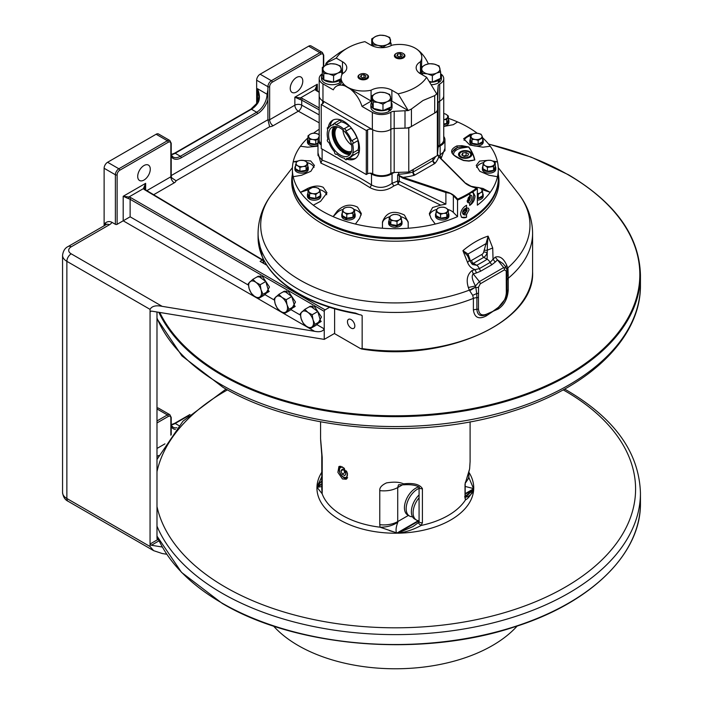 <?xml version="1.0" encoding="UTF-8"?>
<svg xmlns="http://www.w3.org/2000/svg" width="703" height="703" viewBox="0 0 703 703"><rect width="100%" height="100%" fill="white"/><g stroke="black" fill="none" stroke-linecap="round" stroke-linejoin="round"><path stroke-width="1.05" d="M447.591 211.041L448.356 209.802L446.264 208.193A5.519 3.181 0 0 1 447.591 211.041L446.704 213.352L443.857 213.387A5.519 3.181 0 0 0 447.468 211.304M448.356 209.802L448.356 213.694L446.704 217.236L440.561 218.194L440.561 214.301L436.062 211.7L436.827 209.661A5.519 3.181 0 0 0 438.145 212.508M441.009 207.244L443.857 207.2L445.939 208.009A5.519 3.181 0 0 0 441.009 207.244L440.561 207.315A5.519 3.181 0 0 0 436.95 209.397L436.827 209.661M438.479 212.693A5.519 3.181 0 0 0 443.408 213.457L443.857 213.387M440.561 218.194L436.062 215.593L436.062 211.7M443.408 213.457L440.561 214.301M446.941 217.376A6.696 3.867 0 0 0 448.901 214.643L448.901 216.146A6.696 3.867 180 0 1 446.941 218.879L446.704 213.352M436.95 209.397L437.705 208.15L440.561 207.315M308.274 167.771L308.274 169.274A6.696 3.867 180 0 1 303.318 173.008A6.696 3.867 180 0 1 295.111 170.275L295.111 168.764A6.696 3.867 0 0 0 303.318 171.497A6.696 3.867 0 0 0 308.274 167.771A6.696 3.867 0 0 0 307.729 166.233M295.436 166.233A6.696 3.867 0 0 0 294.882 167.771A6.696 3.867 0 0 0 294.926 168.175L295.436 168.14M295.111 168.764L296.2 162.78A5.519 3.181 0 0 0 297.518 165.627L299.935 167.419L302.782 166.585A5.519 3.181 0 0 1 297.852 165.82M295.111 169.66L294.926 168.175M294.926 169.678A6.696 3.867 180 0 1 294.882 169.274L294.882 167.771M399.392 219.758L401.475 218.949L400.719 216.911A5.519 3.181 0 0 1 399.392 219.758L396.975 221.55L394.128 220.707A5.519 3.181 0 0 0 399.067 219.942M401.475 218.949L401.475 222.842L396.975 225.443L390.833 224.494L390.833 220.601L389.19 217.051L391.272 215.452A5.519 3.181 0 0 0 389.954 218.299M396.984 214.564L399.831 215.408L400.596 216.647A5.519 3.181 0 0 0 396.984 214.564L396.536 214.494A5.519 3.181 0 0 0 391.597 215.259L391.272 215.452M390.068 218.554A5.519 3.181 0 0 0 393.68 220.637L394.128 220.707M390.833 224.494L389.19 220.944L389.19 217.051M393.68 220.637L390.833 220.601M401.475 220.355A6.696 3.867 0 0 1 401.8 220.891A6.696 3.867 0 0 1 402.028 221.893A6.696 3.867 0 0 1 397.063 225.628L396.975 221.55M391.597 215.259L393.689 214.45L396.536 214.494M312.94 193.65L315.788 194.485L317.87 192.886A5.519 3.181 0 0 1 312.94 193.65L309.645 193.536L308.881 191.488A5.519 3.181 0 0 0 312.492 193.58M315.788 194.485L315.788 198.378L309.645 197.429L307.993 193.879L307.993 189.986L312.492 187.393L315.348 187.429A5.519 3.181 0 0 0 310.41 188.193M315.788 198.378L320.287 195.777L320.287 191.893L318.204 192.692A5.519 3.181 0 0 0 319.522 189.845L319.408 189.59A5.519 3.181 0 0 0 315.796 187.499L315.348 187.429M310.085 188.386A5.519 3.181 0 0 0 308.758 191.234L308.881 191.488M308.758 191.234L307.993 189.986M309.408 197.561A6.696 3.867 0 0 0 318.881 197.561A6.696 3.867 0 0 0 320.84 194.828L320.84 196.339A6.696 3.867 180 0 1 318.881 199.072A6.696 3.867 180 0 1 309.408 199.072L309.645 193.536M319.522 189.845L320.287 191.893M315.796 187.499L318.644 188.342L319.408 189.59M396.035 225.742L396.035 227.245A6.696 3.867 180 0 1 388.864 224.398A6.696 3.867 180 0 1 388.636 223.396L388.636 221.893A6.696 3.867 0 0 0 388.864 222.895A6.696 3.867 0 0 0 396.035 225.742L395.947 225.285M389.19 220.355A6.696 3.867 0 0 0 388.636 221.893M397.063 225.628L397.063 227.131L396.307 225.338M402.028 221.893L402.028 223.396A6.696 3.867 180 0 1 397.063 227.131M320.84 194.828A6.696 3.867 0 0 0 320.287 193.299M307.993 193.299A6.696 3.867 0 0 0 307.448 194.828A6.696 3.867 0 0 0 308.722 197.104L309.364 196.831M309.408 198.325L308.722 198.606L308.722 197.104M308.722 198.606A6.696 3.867 180 0 1 307.448 196.339L307.448 194.828M464.621 212.526L463.505 211.524L464.208 209.687L466.027 208.861L467.152 209.863L466.44 211.7L464.621 212.526L463.532 211.445M466.818 207.921L465.43 213.413A3.954 2.794 -45 0 1 462.732 213.536M462.583 212.315A3.287 2.32 135 0 0 465.694 213.229M463.593 211.287L465.263 210.522L465.878 208.932M466.44 211.7L465.263 210.522M492.812 161.128L490.729 160.328L487.882 160.372A5.519 3.181 0 0 1 492.812 161.128L495.228 162.92L494.464 164.168A5.519 3.181 0 0 0 493.146 161.321M495.553 167.376L495.228 166.813L493.585 170.363L493.585 166.47L487.434 167.419L485.351 165.82A5.519 3.181 0 0 0 490.281 166.585M483.822 162.525L484.587 161.277L487.434 160.433A5.519 3.181 0 0 0 483.822 162.525L483.699 162.78A5.519 3.181 0 0 0 485.026 165.627L485.351 165.82M487.434 160.433L487.882 160.372M490.738 166.514A5.519 3.181 0 0 0 494.35 164.432L494.464 164.168M493.585 170.363L487.434 171.312L487.434 167.419M494.35 164.432L493.585 166.47M495.228 166.813L495.228 162.92M487.434 171.312L482.935 168.72L482.935 164.827L483.699 162.78M485.026 165.627L482.935 164.827M495.747 168.869A6.696 3.867 180 0 1 495.782 169.274A6.696 3.867 180 0 1 490.817 173.008A6.696 3.867 180 0 1 482.39 169.274L482.39 167.771A6.696 3.867 0 0 0 490.817 171.497A6.696 3.867 0 0 0 495.782 167.771A6.696 3.867 0 0 0 495.747 167.367L494.956 167.411M482.935 166.233A6.696 3.867 0 0 0 482.39 167.771M495.553 166.769A6.696 3.867 0 0 0 495.228 166.233M350.112 213.387L352.959 213.352L353.723 211.304A5.519 3.181 0 0 1 350.112 213.387L346.807 214.301L344.725 212.693A5.519 3.181 0 0 0 349.655 213.457M352.959 213.352L352.959 217.236L346.807 218.194L342.308 215.593L342.308 211.7L343.196 209.397L343.96 208.15L346.807 207.315A5.519 3.181 0 0 0 343.196 209.397M352.959 217.236L354.602 213.694L354.602 209.802L353.837 211.041A5.519 3.181 0 0 0 352.519 208.193L352.185 208.009A5.519 3.181 0 0 0 347.256 207.244L346.807 207.315M343.073 209.661A5.519 3.181 0 0 0 344.4 212.508L344.725 212.693M344.4 212.508L342.308 211.7M354.602 213.106A6.696 3.867 0 0 1 355.156 214.643A6.696 3.867 0 0 1 354.927 215.645A6.696 3.867 0 0 1 346.728 218.378L346.807 214.301M352.519 208.193L354.602 209.802M347.256 207.244L350.103 207.2L352.185 208.009M308.881 137.366L309.645 139.414L312.492 139.449A5.519 3.181 0 0 1 308.881 137.366L307.993 135.864L310.085 134.255A5.519 3.181 0 0 0 308.758 137.103M315.348 133.306A5.519 3.181 0 0 0 310.41 134.071L312.492 133.262L315.348 133.306L318.644 134.211L319.408 135.459M319.197 135.134A5.519 3.181 0 0 0 315.796 133.377M317.984 142.981L315.788 144.256L315.788 140.363L312.94 139.519A5.519 3.181 0 0 0 317.87 138.755L318.125 138.614M312.94 139.519L312.492 139.449M309.645 139.414L309.645 143.298L307.993 139.756L307.993 135.864M315.788 144.256L309.645 143.298M317.87 138.755L315.788 140.363M446.704 119.598L446.704 123.491L448.356 119.941L448.356 116.048L446.704 119.598L443.857 119.642A5.519 3.181 0 0 0 447.468 117.55M447.591 117.296A5.519 3.181 0 0 0 446.264 114.448L445.939 114.255A5.519 3.181 0 0 0 443.742 113.543M446.264 114.448L448.356 116.048M443.742 113.447L445.939 114.255M446.704 123.491L443.742 123.948M317.984 145.372A6.696 3.867 180 0 1 312.413 145.943A6.696 3.867 180 0 1 307.448 142.208L307.448 140.705A6.696 3.867 0 0 0 312.413 144.44A6.696 3.867 0 0 0 317.984 143.869M307.993 139.756L307.677 139.704A6.696 3.867 0 0 0 307.448 140.705M463.532 156.013A3.067 1.766 180 0 1 464.384 155.794A3.067 1.766 180 0 1 466.871 156.031M481.783 189.59L481.019 188.342L478.172 187.499A5.519 3.181 0 0 1 481.783 189.59L482.671 191.893L480.58 192.692A5.519 3.181 0 0 0 481.906 189.845M474.516 187.49L477.724 187.429A5.519 3.181 0 0 0 474.674 187.543M477.724 187.429L478.172 187.499M477.355 193.685A5.519 3.181 0 0 0 480.254 192.886L480.58 192.692M482.671 191.893L482.671 195.777L478.172 198.378L478.172 194.485L477.355 194.186M478.172 198.378L477.355 198.255M480.254 192.886L478.172 194.485M370.006 187.639L371.5 184.942C378.592 188.632 385.437 188.088 392.046 183.307L393.9 185.908C386.219 191.295 378.258 191.875 370.006 187.639L359.303 181.049L320.884 163.087L317.984 152.903M319.197 136.47A14.095 8.137 0 0 0 317.984 139.774L317.984 155.407L322.115 160.117L320.884 163.087M369.998 173.175L371.5 174.036A14.095 8.137 0 0 0 392.046 173.659A9.807 5.659 180 0 1 394.585 172.472M317.984 139.774A14.095 8.137 0 0 0 321.236 144.976M477.214 133.245A102.946 59.439 0 0 0 468.128 127.243A102.946 59.439 0 0 0 457.548 121.918L453.356 124.668L443.742 126.452M319.197 129.264A102.946 59.439 0 0 0 313.503 133.21M318.055 133.992L319.197 134.141M317.984 146.136L307.712 147.199L300.445 146.224A102.946 59.439 0 0 0 293.195 161.839L297.58 161.084M301.578 160.398L310.682 160.925L314.452 165.442L310.858 171.295L301.578 175.258L293.195 176.699A102.946 59.439 0 0 0 300.445 192.323L307.712 188.457C313.705 185.697 318.881 185.328 323.239 187.341L327.009 192.85L320.577 201.322L313.31 205.188A102.946 59.439 0 0 0 322.536 211.295A102.946 59.439 0 0 0 333.117 216.629L337.317 210.988C343.626 204.872 350.375 203.589 357.555 207.148L361.324 213.554L359.602 218.422L355.41 224.055A102.946 59.439 0 0 0 382.467 228.238L382.467 221.955C386.184 212.165 393.513 209.863 404.436 215.056L408.197 221.955L408.197 228.238A102.946 59.439 0 0 0 435.262 224.055L431.062 218.422L429.34 213.554L432.6 207.508L440.667 205.144L398.03 184.142L393.9 185.908M438.11 147.34A9.807 5.659 180 0 1 440.166 145.881A14.095 8.137 0 0 0 444.946 139.774A14.095 8.137 0 0 0 443.742 136.47M433.11 157.99L433.11 160.416A1.178 0.677 180 0 1 432.872 160.609L432.872 158.122L413.25 169.449L413.25 171.936A1.178 0.677 180 0 1 412.916 172.068A41.67 24.06 180 0 1 398.627 174.239L397.617 174.854L403.039 177.341L447.723 192.235A20.194 11.661 180 0 1 451.906 194.09A20.194 11.661 180 0 1 455.113 196.506L457.723 199.107A102.357 59.096 0 0 0 476.485 188.281L477.355 188.659L477.355 205.188A102.946 59.439 0 0 0 490.219 192.323A102.946 59.439 0 0 0 497.469 176.699L489.086 175.258L479.806 171.295L476.212 165.442L479.604 161.084L488.488 160.302M444.946 148.368L441.053 158.632M470.931 186.26L482.961 188.457L490.219 192.323L482.961 189.898A12.865 7.425 0 0 0 481.766 189.546M492.557 160.996L497.469 161.839A102.946 59.439 0 0 0 490.219 146.224L482.961 147.199L469.876 145.055L463.655 138.719L470.087 134.335L473.049 133.93M469.006 161.11L463.646 160.548C450.351 155.143 448.092 150.275 456.871 145.943L461.836 145.653L468.778 146.962L461.88 146.83L457.381 147.551L452.31 151.839C450.676 153.219 454.463 156.057 463.681 160.346L468.699 160.873L474.806 159.959L469.006 161.11M490.219 146.224A102.946 59.439 0 0 0 482.671 137.806M497.469 176.699A102.946 59.439 0 0 0 498.278 169.274A102.946 59.439 0 0 0 497.469 161.839L493.919 161.839M469.657 205.452C472.978 203.237 474.771 200.074 475.026 195.97L473.26 192.534L471.906 192.464L470.175 192.956L469.657 196.216A4.033 1.643 -71.6 0 1 471.203 195.346A4.033 1.643 -71.6 0 1 471.968 197.165A4.033 1.643 -71.6 0 1 469.657 202.728L469.657 205.452A7.355 3.005 108.4 0 0 473.629 195.504A7.355 3.005 108.4 0 0 472.671 192.42M469.657 196.216L467.17 200.917L468.216 202.833L469.657 202.728M453.356 212.429L453.356 195.575L457.548 200.091L457.548 216.629L453.356 212.429A12.865 7.425 0 0 0 451.308 210.891A12.865 7.425 0 0 0 448.048 209.529M435.262 224.055A102.946 59.439 0 0 0 457.548 216.629M389.497 216.779A12.865 7.425 0 0 0 382.467 223.396L382.467 228.238A102.946 59.439 0 0 0 408.197 228.238L408.197 223.396A12.865 7.425 0 0 0 404.436 218.141A12.865 7.425 0 0 0 400.578 216.612M343.213 209.362A12.865 7.425 0 0 0 337.317 212.429L333.117 216.629A102.946 59.439 0 0 0 355.41 224.055M466.564 214.52L469.077 209.819L468.497 208.193L466.564 208.009L466.564 205.276C462.952 207.323 460.931 210.355 460.5 214.362L461.555 217.324L466.564 217.245L466.564 214.52A4.033 2.847 -45 0 1 463.154 214.222A4.033 2.847 -45 0 1 462.574 212.596A4.033 2.847 -45 0 1 466.564 208.009M308.301 189.713A12.865 7.425 0 0 0 307.712 189.898L300.445 192.323A102.946 59.439 0 0 0 313.31 205.188M296.684 161.839L293.195 161.839A102.946 59.439 0 0 0 292.386 169.274A102.946 59.439 0 0 0 293.195 176.699M307.993 137.806A102.946 59.439 0 0 0 300.445 146.224M457.548 121.918A102.946 59.439 0 0 0 448.356 118.324M468.347 287.501L475.492 285.954L475.685 287.061L469.305 290.137A134.633 77.734 180 0 1 300.128 280.154A134.633 77.734 180 0 1 272.43 193.457C263.071 205.452 258.291 218.695 258.071 233.194A137.261 79.246 0 0 0 298.274 289.232A137.261 79.246 0 0 0 473.391 298.388L472.706 295.357L469.305 290.137L468.347 287.501C466.036 280.11 467.267 274.46 472.038 270.541L475.131 269.618C471.634 268.634 469.112 266.252 467.574 262.483L462.917 250.672C471.458 243.546 479.859 238.695 488.11 236.129L492.715 247.966L493.049 259.266L495.211 257.166C499.807 255.672 503.647 258.396 506.749 265.33L507.988 268.643L508.243 278.265A137.261 79.246 0 0 0 532.593 233.194C532.382 218.695 527.593 205.452 518.243 193.457A134.633 77.734 180 0 1 507.83 267.896L506.696 269.152M475.685 287.061L469.701 290.743M491.828 264.75L490.088 262.439L479.358 268.634A4.903 2.654 -117.1 0 0 476.713 265.259A122.665 70.818 0 0 0 487.117 259.249A4.903 2.997 56.9 0 1 490.088 262.439L493.049 259.266L495.228 262.087L491.828 264.75L480.624 271.217L479.358 268.634L475.131 269.618L476.458 272.922L473.233 273.915L472.038 270.541M473.233 273.915C471.361 275.866 472.117 279.882 475.492 285.954L479.393 281.578L473.233 273.915M480.624 271.217L476.458 272.922M469.604 260.734L472.653 264.565L476.713 265.259L473.4 263.344L483.796 257.333L487.117 259.249L487.381 244.266L485.72 243.783L468.005 254.011L469.666 258.537L469.033 259.345M469.279 260.532L467.574 262.483M467.486 255.751L462.917 250.672L468.005 254.011L467.486 255.751L468.514 257.948M483.69 252.069A2.452 0.852 -165.3 0 1 487.056 252.799A4.903 2.83 120 0 1 483.796 257.333A2.452 1.415 -120 0 1 482.065 254.337A2.452 1.415 120 0 0 483.69 252.069L488.11 236.129L487.381 244.266M484.059 250.215L486.968 250.321L492.715 247.966M495.228 262.087L497.496 259.908L503.656 267.571A2.452 1.415 60 0 1 504.526 269.803L506.257 271.112A2.452 1.415 0 0 0 506.977 270.119L506.098 267.404L503.084 263.651L497.496 259.908L495.211 257.166M504.526 269.803L480.263 283.819A2.452 1.415 -120 0 0 479.393 281.578L503.656 267.571L506.353 268.133M472.706 295.357L476.722 293.538L476.88 297.685A2.452 1.415 0 0 0 478.462 297.272L478.462 308.916C478.919 314.162 481.52 315.955 486.248 314.294L492.39 311.675L498.532 307.202C503.269 303.397 505.87 298.608 506.327 292.826L506.257 277.114A2.452 1.415 180 0 0 506.977 276.112L506.977 276.156M506.327 281.191A2.452 1.415 0 0 0 507.039 280.277A6.863 3.963 180 0 1 508.243 278.265L508.243 289.9C507.654 298.59 504.315 304.953 498.242 308.995L486.248 314.294M498.242 308.995L498.532 307.624L486.168 315.963L486.151 314.777C480.386 316.868 477.293 315.049 476.88 309.329A6.863 3.963 0 0 0 473.391 310.023L473.391 298.388A6.863 3.963 180 0 1 476.88 297.685L476.88 309.329A2.452 1.415 180 0 0 478.462 308.916M486.168 315.963C478.84 319.663 474.578 317.686 473.391 310.023M262.412 257.105A1.178 0.931 156.4 0 1 262.228 256.604L264.056 260.585C270.866 273.353 282.351 284.434 298.52 293.819C314.768 303.134 333.811 309.724 355.648 313.591L355.507 313.081L359.584 314.716A137.261 79.246 180 0 0 360.99 314.935L362.15 315.603L360.99 314.935L362.15 315.603L362.15 348.591L360.516 348.609L334.391 333.53M262.228 256.604A137.261 79.246 180 0 1 258.071 237.245L262.289 256.903L264.056 260.576M357.625 314.127L359.584 314.716M532.593 271.692C535.449 322.282 444.076 362.924 361.483 348.978L362.15 348.591A137.261 79.246 180 0 0 532.593 271.692L532.593 233.194M263.616 259.829L263.616 263.397M354.83 325.981A5.211 3.005 60 0 1 353.75 328.363A5.211 3.005 60 0 1 349.743 326.965A5.211 3.005 60 0 1 347.467 321.728A5.211 3.005 60 0 1 348.547 319.338A5.211 3.005 60 0 1 352.563 320.735A5.211 3.005 60 0 1 354.83 325.981M262.773 258.704L263.247 258.748M475.808 287.422L476.722 293.538A2.452 1.415 180 0 0 478.523 293.125L478.523 287.123A2.452 1.415 0 0 1 475.808 287.422M498.532 307.202L505.598 298.547L507.039 291.912A2.452 1.415 180 0 1 506.327 292.826M508.243 289.9A6.863 3.963 0 0 0 507.039 291.912L506.977 276.068L508.278 274.82M506.766 269.548L507.988 268.643M505.677 266.876L506.749 265.33M469.542 260.646A2.452 1.81 159.3 0 1 470.035 259.952A2.452 1.415 120 0 0 471.66 260.338A2.452 1.415 60 0 0 473.4 263.344A4.903 2.83 120 0 1 471.634 263.801M314.039 167.402A12.865 7.425 0 0 0 310.682 164.019A12.865 7.425 0 0 0 307.422 162.648M326.71 194.749A12.865 7.425 0 0 0 323.239 191.084A12.865 7.425 0 0 0 319.39 189.546M361.175 215.013A12.865 7.425 0 0 0 357.555 210.891A12.865 7.425 0 0 0 354.294 209.529M345.929 217.921L346.79 218.238M382.467 223.396L382.467 221.955L382.467 223.396M408.197 221.955L408.197 223.396L408.197 221.955M436.967 209.362A12.865 7.425 0 0 0 429.489 215.013M453.356 195.575L450.403 193.422L445.878 192.49L445.878 204.116L440.667 205.144M469.657 193.87A102.946 59.439 0 0 1 457.548 200.091L457.723 199.107M445.878 192.49L402.74 178.114L403.039 177.341A44.122 25.475 180 0 0 413.953 175.355A3.629 2.091 180 0 0 414.99 174.933L434.612 163.606A3.629 2.091 180 0 0 435.333 163.008A44.122 25.475 180 0 0 438.777 156.707L437.257 153.922M392.046 173.659L392.046 183.307L397.617 181.084L398.03 184.142L399.295 181.251L445.878 204.116M399.638 175.645L397.863 174.643M471.906 192.464A102.946 59.439 0 0 0 477.355 188.659L471.968 186.778A20.194 11.661 180 0 1 467.785 184.924A20.194 11.661 180 0 1 464.578 182.508L438.777 156.707L437.292 154.01M464.578 182.508L472.267 186.963M438.725 156.251L444.946 150.679M441.282 158.562L440.166 155.53L440.166 145.881M483.84 162.49A12.865 7.425 0 0 0 476.634 167.402M470.702 135.565L470.087 135.776A12.865 7.425 0 0 0 464.068 140.336M461.256 216.972A7.355 5.202 135 0 0 466.564 217.245M468.91 160.987L472.346 160.556M452.407 152.56A12.865 7.425 0 0 1 457.381 147.551L456.871 145.943M460.456 157.191A6.67 3.849 180 0 1 458.505 154.546A6.67 3.849 180 0 1 462.556 150.917A6.67 3.849 180 0 1 469.894 151.743A6.67 3.849 180 0 1 471.845 154.546A6.67 3.849 180 0 1 467.662 158.043A6.67 3.849 180 0 1 460.456 157.191M355.665 153.816A18.436 10.642 60 0 1 354.716 154.484L349.453 157.525A18.436 10.642 -120 0 0 352.001 154.827M328.45 128.289L327.273 127.884L327.686 130.196A18.436 10.642 -120 0 0 327.958 139.519A1.529 0.879 -120 0 0 327.598 139.581A1.529 0.879 -120 0 0 327.976 141.857A1.529 0.879 -120 0 0 328.846 142.305A18.436 10.642 -120 0 0 334.637 151.927A1.529 0.879 -120 0 0 335.252 153.939A1.529 0.879 -120 0 0 336.403 154.317A1.529 0.879 -120 0 0 336.658 153.975A18.436 10.642 -120 0 0 344.602 158.263A1.529 0.879 -120 0 0 345.226 159.326A1.529 0.879 -120 0 0 346.368 159.704A1.529 0.879 -120 0 0 346.57 158.377A18.436 10.642 -120 0 0 349.453 157.525M351.948 156.084A1.529 0.879 60 0 1 351.641 156.664L346.368 159.704M352.018 154.836L353.196 155.24L352.783 152.938L358.055 149.906M352.765 152.92A18.436 10.642 -120 0 0 352.511 143.605A1.529 0.879 -120 0 0 352.871 143.544A1.529 0.879 -120 0 0 352.493 141.268A1.529 0.879 -120 0 0 351.623 140.82A18.436 10.642 -120 0 0 345.832 131.197A1.529 0.879 -120 0 0 345.217 129.185A1.529 0.879 -120 0 0 344.066 128.816A1.529 0.879 -120 0 0 343.802 129.15A18.436 10.642 -120 0 0 335.867 124.862A1.529 0.879 -120 0 0 335.243 123.798A1.529 0.879 -120 0 0 334.101 123.42A1.529 0.879 -120 0 0 333.899 124.756A18.436 10.642 -120 0 0 331.016 125.6A18.436 10.642 -120 0 0 328.468 128.298M336.122 151.778A16.468 9.508 60 0 1 332.001 127.296A16.468 9.508 60 0 1 344.347 131.356A16.468 9.508 60 0 1 348.468 155.829A16.468 9.508 60 0 1 336.122 151.778M358.082 149.924A1.529 0.879 60 0 1 358.46 152.2L353.196 155.24M357.818 140.688A18.436 10.642 60 0 1 358.038 149.888M358.161 140.486A1.529 0.879 60 0 1 358.143 140.503L352.871 143.544M351.184 127.77A1.529 0.879 60 0 1 351.096 128.157A18.436 10.642 60 0 1 356.896 137.779A1.529 0.879 60 0 1 357.221 137.85M356.896 137.779L351.623 140.82M351.096 128.157L345.832 131.197M349.075 126.109A1.529 0.879 60 0 1 349.338 125.767A1.529 0.879 60 0 1 349.356 125.758L344.066 128.816M334.101 123.42L339.364 120.38A1.529 0.879 60 0 1 340.516 120.758A1.529 0.879 60 0 1 341.131 121.821A18.436 10.642 60 0 1 348.952 125.995M341.131 121.821L335.867 124.862M334.004 126.602A16.468 9.508 -120 0 0 339.725 149.695A16.468 9.508 -120 0 0 350.076 154.44M350.99 152.938A15.255 8.805 60 0 1 340.032 148.939A15.255 8.805 60 0 1 335.762 126.566M336.052 126.593A15.255 8.805 -120 0 0 341.008 148.377A15.255 8.805 -120 0 0 351.105 152.665M351.588 151.136A13.972 8.067 60 0 1 341.324 147.586A13.972 8.067 60 0 1 337.616 126.944M342.897 130.011A13.972 8.067 -120 0 0 349.224 143.017A13.972 8.067 -120 0 0 351.57 145.029M468.848 196.981L469.622 197.016L469.569 198.791L468.022 198.272M469.569 198.791L468.629 200.531L467.732 200.496L468.462 197.455M467.741 200.241L468.629 200.531M467.425 202.113L467.794 201.893A3.287 1.336 108.4 0 0 468.312 201.726A3.287 1.336 108.4 0 0 469.947 199.177A3.287 1.336 108.4 0 0 470.175 196.155A3.287 1.336 108.4 0 0 469.999 195.838M467.794 201.893L467.205 201.401M468.312 201.726L467.662 202.139A3.954 1.617 -71.6 0 1 467.495 202.236M477.724 133.306L474.877 133.262L472.794 134.071A5.519 3.181 0 0 1 477.724 133.306L481.019 134.211L481.783 135.459A5.519 3.181 0 0 0 478.172 133.377M478.172 140.363L478.172 144.256L482.671 141.654L482.671 137.762L478.172 140.363L475.325 139.519A5.519 3.181 0 0 0 480.254 138.755M478.172 144.256L472.021 143.298L470.377 139.756L470.377 135.864L472.46 134.255A5.519 3.181 0 0 0 471.142 137.103L471.265 137.366A5.519 3.181 0 0 0 474.877 139.449L475.325 139.519M480.58 138.57A5.519 3.181 0 0 0 481.906 135.723L481.783 135.459M481.906 135.723L482.671 137.762M471.142 137.103L470.377 135.864M472.021 143.298L472.021 139.414L471.265 137.366M474.877 139.449L472.021 139.414M477.355 198.668A6.696 3.867 0 0 0 482.645 196.401L481.915 196.216M482.671 195.777L482.987 195.829A6.696 3.867 0 0 0 483.216 194.828A6.696 3.867 0 0 0 482.671 193.299M477.355 200.17A6.696 3.867 180 0 0 482.645 197.903L482.645 196.401M482.987 195.829L482.645 197.279M483.216 194.828L483.216 196.339A6.696 3.867 180 0 1 482.987 197.332M341.834 74.922L341.834 71.917L340.331 65.915L335.454 64.122L330.568 63.665L326.447 64.878A9.095 5.255 0 0 0 323.072 69.755A9.095 5.255 0 0 0 328.705 73.885A9.095 5.255 0 0 0 337.712 73.13A9.095 5.255 0 0 0 341.078 68.253A9.095 5.255 0 0 0 335.454 64.122A9.095 5.255 0 0 0 326.447 64.878L322.317 67.418L323.828 73.42L323.828 79.87L322.317 73.868L322.317 67.418M341.131 78.683L333.582 82.119L333.582 75.669L328.705 73.885L323.828 73.42M333.582 82.119L323.828 79.87M341.834 71.917L337.712 73.13L333.582 75.669M388.944 108.947L388.944 111.443A10.58 6.107 180 0 1 373.987 111.443A10.58 6.107 180 0 1 370.885 107.128L370.885 104.624A10.58 6.107 0 0 0 373.987 108.947A10.58 6.107 0 0 0 388.944 108.947L387.942 108.367M371.711 102.269A10.58 6.107 0 0 0 370.885 104.624M392.046 104.624L392.046 107.128A10.58 6.107 180 0 1 390.024 110.714L390.024 108.218A10.58 6.107 0 0 0 392.046 104.624A10.58 6.107 0 0 0 391.228 102.269M390.024 108.218L389.119 107.84M438.505 79.325L439.419 79.703L439.419 82.198L438.338 81.75M439.419 79.703A10.58 6.107 0 0 0 441.44 76.117A10.58 6.107 0 0 0 440.614 73.753A12.882 7.434 0 0 1 443.742 78.613A12.882 7.434 0 0 1 439.674 84.035A4.903 2.83 180 0 0 438.136 85.951L437.556 109.334A9.807 5.659 180 0 1 434.7 113.042L411.431 126.478A9.807 5.659 180 0 1 405.007 128.131L394.181 128.456A4.903 2.83 0 0 0 390.859 129.343A12.882 7.434 180 0 1 372.362 129.519L322.967 101.004A12.882 7.434 180 0 1 319.197 95.74A12.882 7.434 0 0 0 319.197 95.74A12.882 7.434 0 0 0 322.642 100.801A3.664 2.118 180 0 1 323.617 102.243A3.664 2.118 180 0 1 322.545 103.745L321.236 104.501L321.236 148.526L366.298 174.546L366.298 130.512L321.236 104.501M437.336 79.852L438.338 80.432L438.338 82.928A10.58 6.107 180 0 1 431.159 84.72M429.621 82.181A10.58 6.107 0 0 0 438.338 80.432M441.44 76.117L441.44 78.613A10.58 6.107 180 0 1 439.419 82.198M443.742 78.613L443.742 139.774A12.882 7.434 180 0 1 439.674 145.196L439.674 101.162A4.903 2.83 0 0 0 438.136 103.077A4.903 2.83 180 0 1 439.674 101.162A12.882 7.434 0 0 0 443.742 95.74A12.882 7.434 180 0 1 439.674 101.162L439.674 84.035M413.803 47.435A22.109 12.768 60 0 1 415.271 48.208A22.311 12.882 0 0 0 391.87 45.212A14.71 8.489 180 0 1 371.07 45.212L364.901 41.653A48.138 27.795 0 0 0 347.361 48.112L347.361 48.112A48.138 27.795 0 0 0 336.245 58.121L342.475 61.723A14.71 8.489 180 0 1 346.781 67.725A14.71 8.489 180 0 1 342.475 73.727A22.311 12.882 0 0 0 341.131 78.13L341.14 83.534L336.605 86.144A22.109 12.768 -120 0 1 347.66 87.242A22.109 12.768 -120 0 1 362.01 106.417L372.362 112.383A12.882 7.434 0 0 0 390.859 112.216A4.903 2.83 180 0 1 394.181 111.329L408.241 110.573L411.431 109.009L422.995 100.503L434.7 95.617L437.055 93.727A9.807 5.659 0 0 0 437.556 92.207L438.136 85.951M391.228 100.775A14.71 8.489 0 0 1 391.87 101.118L408.241 110.573L398.1 93.833A48.138 27.795 0 0 0 415.438 87.418A48.138 27.795 0 0 0 426.624 77.286L436.818 94.07M321.499 76.117A10.58 6.107 0 0 0 324.593 80.432A10.58 6.107 0 0 0 339.558 80.432L339.558 82.928A10.58 6.107 180 0 1 324.593 82.928A10.58 6.107 180 0 1 321.499 78.613L321.499 76.117A10.58 6.107 0 0 1 322.317 73.753A12.882 7.434 0 0 0 319.197 78.613A12.882 7.434 0 0 0 322.967 83.868L333.31 89.843A22.109 12.768 -120 0 1 336.605 86.144M336.245 58.121L326.122 63.147L325.41 65.397M328.037 64.263L326.122 63.147L328.292 60.924L339.804 52.47L347.361 48.112M426.624 77.286L420.456 73.727A14.71 8.489 180 0 1 416.15 67.725A14.71 8.489 180 0 1 420.456 61.723A22.311 12.882 0 0 0 421.8 57.321A22.311 12.882 0 0 0 415.262 48.208A22.109 12.768 60 0 1 428.32 63.859M421.8 57.321L421.501 67.119M421.097 69.623L420.456 72.462L419.436 73.261M419.586 73.174L421.097 72.304M341.131 78.13A22.311 12.882 0 0 0 347.669 87.234A22.311 12.882 0 0 0 371.07 90.23A14.71 8.489 180 0 1 391.87 90.23L398.1 93.833M420.456 72.462L420.456 61.723M362.01 106.417L371.711 100.819M372.195 100.538L371.07 100.977L342.475 84.465M341.834 72.233L342.475 72.611A14.71 8.489 0 0 1 343.363 73.165M371.07 90.23L371.07 100.977M396.404 53.34L395.93 53.613A5.272 3.04 180 0 0 394.392 55.827A5.272 3.04 180 0 0 395.938 57.918A5.272 3.04 0 0 0 401.633 58.586A5.272 3.04 0 0 0 404.937 55.827A5.272 3.04 0 0 0 403.399 53.613L402.933 53.34A4.605 2.663 0 0 0 402.924 53.331A4.605 2.663 0 0 0 396.404 53.34A4.605 2.663 0 0 0 396.413 57.092A4.605 2.663 0 0 0 402.916 57.101A4.605 2.663 0 0 0 402.933 53.34M402.397 54.79L401.668 56.372L398.935 56.794L396.931 55.642L397.661 54.061L400.402 53.639L402.397 54.79M397.661 56.064L397.661 54.061M400.402 56.565L400.402 53.639M341.131 81.768A10.58 6.107 180 0 1 340.639 82.198L340.639 79.703A10.58 6.107 0 0 0 341.131 79.272M342.159 74.263A10.58 6.107 0 0 0 341.834 73.753M340.639 79.703L339.725 79.325M338.556 79.852L339.558 80.432M391.228 100.432L387.098 101.645L382.977 104.185L382.977 110.635L391.228 106.874L391.228 100.432L389.717 94.43L384.84 92.638L379.963 92.181L375.833 93.394A9.095 5.255 0 0 0 372.458 98.271A9.095 5.255 0 0 0 378.091 102.401A9.095 5.255 0 0 0 387.098 101.645A9.095 5.255 0 0 0 390.473 96.768A9.095 5.255 0 0 0 384.84 92.638A9.095 5.255 0 0 0 375.833 93.394L371.711 95.933L373.214 101.935L373.214 108.385L371.711 102.383L371.711 95.933M382.977 104.185L378.091 102.401L373.214 101.935M382.977 110.635L373.214 108.385M440.614 71.917L436.484 73.13L432.363 75.669L432.363 82.119L440.614 78.358L440.614 71.917L439.111 65.915L434.234 64.122L429.348 63.665L425.227 64.878A9.095 5.255 0 0 0 421.853 69.755A9.095 5.255 0 0 0 427.486 73.885A9.095 5.255 0 0 0 436.484 73.13A9.095 5.255 0 0 0 439.858 68.253A9.095 5.255 0 0 0 434.234 64.122A9.095 5.255 0 0 0 425.227 64.878L421.097 67.418L422.608 74.966M421.167 74.14L421.097 67.418M432.363 75.669L427.486 73.885L422.608 73.42M432.363 82.119L429.129 81.372M360.006 74.351L359.532 74.623A5.272 3.04 180 0 0 357.994 76.838A5.272 3.04 180 0 0 359.541 78.929A5.272 3.04 0 0 0 365.235 79.597A5.272 3.04 0 0 0 368.539 76.838A5.272 3.04 0 0 0 367.001 74.623L366.535 74.351A4.605 2.663 0 0 0 366.527 74.351A4.605 2.663 0 0 0 360.006 74.351A4.605 2.663 0 0 0 360.015 78.112A4.605 2.663 0 0 0 366.527 78.112A4.605 2.663 0 0 0 366.535 74.351M365.999 75.81L365.27 77.383L362.537 77.805L360.534 76.653L361.263 75.072L364.005 74.65L365.999 75.81M361.263 77.075L361.263 75.072M364.005 77.585L364.005 74.65M439.674 145.196A4.903 2.83 0 0 0 438.136 147.112L437.363 155.53L437.363 111.505L438.136 103.077L438.136 147.112M437.363 155.53L408.768 172.042L408.768 128.008L437.363 111.505M366.298 130.512L367.607 129.765A3.664 2.118 180 0 1 372.695 129.703A12.882 7.434 0 0 0 390.859 129.343A4.903 2.83 180 0 1 394.181 128.456L408.768 128.008M408.768 172.042L394.181 172.49A4.903 2.83 0 0 0 390.859 173.377A12.882 7.434 180 0 1 372.695 173.738A3.664 2.118 0 0 0 367.607 173.79L366.298 174.546M328.292 127.296A22.259 12.847 60 0 1 332.642 120.248A22.259 12.847 60 0 1 343.767 121.347A22.259 12.847 60 0 1 358.31 140.96A22.259 12.847 60 0 1 354.901 158.799A22.259 12.847 60 0 1 347.185 159.23M321.236 143.79A12.882 7.434 180 0 1 319.197 139.774L319.197 78.613M333.538 119.809A22.259 12.847 -120 0 0 330.023 126.294M348.916 158.228A22.259 12.847 -120 0 0 355.727 158.237M391.228 45.563L389.717 37.4L384.84 35.607L379.963 35.15L375.833 36.363A9.095 5.255 0 0 0 372.458 41.24A9.095 5.255 0 0 0 378.091 45.37A9.095 5.255 0 0 0 387.098 44.614A9.095 5.255 0 0 0 390.473 39.737A9.095 5.255 0 0 0 384.84 35.607A9.095 5.255 0 0 0 375.833 36.363L371.711 38.902L373.214 46.24M371.773 45.59L371.711 38.902M382.977 47.655L382.977 47.154L378.091 45.37L373.214 44.904M391.228 43.401L387.098 44.614L382.977 47.154M355.156 214.643L355.156 216.146A6.696 3.867 180 0 1 354.927 217.148A6.696 3.867 180 0 1 346.728 219.881L346.728 218.378M342.308 213.106A6.696 3.867 0 0 0 341.992 213.642A6.696 3.867 0 0 0 341.763 214.643A6.696 3.867 0 0 0 345.735 218.176L345.735 219.679A6.696 3.867 180 0 1 341.763 216.146L341.763 214.643M443.742 124.659A6.696 3.867 0 0 0 448.672 121.891A6.696 3.867 0 0 0 448.901 120.89L448.901 122.401A6.696 3.867 180 0 1 448.672 123.394A6.696 3.867 180 0 1 443.742 126.162M448.901 120.89A6.696 3.867 0 0 0 448.356 119.361M299.935 160.433A5.519 3.181 0 0 0 296.323 162.525L297.079 161.277L299.935 160.433L303.23 160.328L305.313 161.128A5.519 3.181 0 0 0 300.383 160.372M305.647 161.321L307.729 162.92L307.729 166.813L306.077 170.363L306.077 166.47L303.23 166.514A5.519 3.181 0 0 0 306.842 164.432L306.965 164.168A5.519 3.181 0 0 0 305.647 161.321L305.313 161.128M303.23 166.514L302.782 166.585M297.518 165.627L295.436 164.827M299.935 167.419L299.935 171.312L295.436 168.72M306.077 170.363L299.935 171.312M306.842 164.432L306.077 166.47M307.729 162.92L306.965 164.168M483.216 140.705L483.216 142.208A6.696 3.867 180 0 1 481.256 144.941A6.696 3.867 180 0 1 473.963 145.785A6.696 3.867 180 0 1 469.824 142.208L469.824 140.705A6.696 3.867 0 0 0 473.963 144.273A6.696 3.867 0 0 0 481.256 143.438A6.696 3.867 0 0 0 483.216 140.705A6.696 3.867 0 0 0 482.671 139.168M470.377 139.168A6.696 3.867 0 0 0 469.824 140.705M437.477 218.879A6.696 3.867 180 0 1 435.509 216.146L435.509 214.643A6.696 3.867 0 0 0 437.477 217.376A6.696 3.867 0 0 0 446.141 217.772L446.141 219.274A6.696 3.867 180 0 1 437.477 218.879M436.062 213.106A6.696 3.867 0 0 0 435.509 214.643M445.676 217.403L446.141 217.772M448.901 214.643A6.696 3.867 0 0 0 448.356 213.106M419.076 488.4A15.932 9.201 120 0 0 406.167 508.726A15.932 9.201 120 0 0 409.462 516.02A15.932 9.201 120 0 0 412.503 516.767M419.076 497.786A15.932 9.201 120 0 0 413.1 512.724A15.932 9.201 120 0 0 416.396 520.018L414.665 519.025A15.932 9.201 -60 0 1 411.65 514.482A15.932 9.201 -60 0 1 411.369 511.731A15.932 9.201 -60 0 1 419.076 494.93M409.462 516.02L407.731 515.018A15.932 9.201 -60 0 1 404.436 507.724A15.932 9.201 -60 0 1 418.76 486.933M416.396 520.018A15.932 9.201 120 0 0 419.076 520.765M259.055 276.595L259.574 276.288A8.981 5.185 60 0 1 260.391 275.963M269.249 291.297A8.981 5.185 60 0 1 268.555 291.85L266.49 293.037M311.051 306.613L311.57 306.315A8.981 5.185 60 0 1 312.387 305.99M321.245 321.324A8.981 5.185 60 0 1 320.55 321.869L318.485 323.064M320.612 321.095L317.774 311.526L310.41 306.148L304.83 309.373L300.304 313.556L301.148 318.67A9.095 5.255 -120 0 0 306.244 326.148A9.095 5.255 -120 0 0 312.194 326.737A9.095 5.255 -120 0 0 313.037 319.865A9.095 5.255 -120 0 0 307.94 312.396A9.095 5.255 -120 0 0 301.991 311.798A9.095 5.255 -120 0 0 301.148 318.67L303.142 323.125L306.244 326.148L310.506 328.503L316.086 325.278L320.612 321.095L315.032 324.311L310.506 328.503M317.774 311.526L312.194 314.751L313.037 319.865L315.032 324.311M304.83 309.373L307.94 312.396L312.194 314.751M285.049 291.604L285.576 291.297A8.981 5.185 60 0 1 286.393 290.972M295.242 306.306A8.981 5.185 60 0 1 294.557 306.86L292.483 308.055M294.619 306.086L291.78 296.517L284.416 291.139L278.827 294.364L274.302 298.547L275.145 303.661A9.095 5.255 -120 0 0 280.251 311.13A9.095 5.255 -120 0 0 286.191 311.728A9.095 5.255 -120 0 0 287.044 304.856A9.095 5.255 -120 0 0 281.938 297.378A9.095 5.255 -120 0 0 275.989 296.789A9.095 5.255 -120 0 0 275.145 303.661L277.14 308.116L280.251 311.13L284.504 313.494L290.084 310.269L294.619 306.086L289.03 309.302L284.504 313.494M291.78 296.517L286.2 299.742L287.044 304.856L289.03 309.302M278.827 294.364L281.938 297.378L286.2 299.742M413.048 526.538L397.608 533.19L380.059 527.197C386.878 527.259 392.81 525.598 397.836 522.206C395.965 527.074 395.569 530.739 396.659 533.208A78.402 45.264 0 0 1 339.892 519.956A78.402 45.264 180 0 1 316.939 487.197L321.781 476.722M321.781 484.402L316.939 487.197L322.15 493.77L321.798 489.139A19.605 11.318 180 0 1 321.781 489.077L321.781 455.052L322.211 457.407L320.577 438.61M408.417 515.413L397.722 521.591L397.836 522.206M468.892 477.601L473.532 488.576L465.184 486.441M473.532 488.576L473.699 489.262C470.834 495.123 468.093 498.655 465.483 499.868L465.017 498.084A2.452 1.415 0 0 0 465.175 497.592A2.452 1.415 0 0 0 465.184 497.575L465.043 497.812M403.302 484.842L403.443 483.822C399.462 481.986 393.812 481.678 386.501 482.899C381.685 485.14 379.435 487.724 379.769 490.641C386.641 491.344 392.626 490.325 397.722 487.574L397.722 521.591A19.605 11.318 180 0 1 379.769 524.666L380.059 527.197A74.755 43.164 180 0 1 342.466 515.466A74.755 43.164 180 0 1 322.15 493.77L322.211 491.432A19.605 11.318 180 0 1 321.781 489.139M342.466 466.95L347.493 473.312L346.271 479.244L342.466 478.954L337.888 472.346L338.925 466.511L342.466 466.95M404.163 484.358L404.462 483.761C413.9 482.864 419.884 484.499 422.415 488.655L422.415 522.672L421.185 525.449C419.023 523.99 418.197 523.014 418.698 522.514M468.989 471.546L465.175 483.611A2.452 1.415 0 0 0 465.184 483.602A2.452 1.415 0 0 1 465.017 484.112L469.622 468.919L470.087 461.748L469.63 468.892M339.795 466.23A7.355 4.244 -120 0 0 339.654 472.24A7.355 4.244 -120 0 0 344.206 477.952A7.355 4.244 -120 0 0 347.018 478.62M321.781 486.573L317.132 487.311M321.781 480.966L316.965 486.643L321.781 483.866M465.184 496.432L473.699 489.262A78.402 45.264 180 0 1 397.608 533.199C405.411 532.285 413.276 529.702 421.185 525.449A74.755 43.164 180 0 0 465.483 499.868L465.201 498.023M422.415 522.672A2.452 1.415 180 0 1 419.796 522.355A2.452 1.415 0 0 1 419.076 521.354L419.076 487.337A2.452 1.415 0 0 0 419.796 488.33A2.452 1.415 0 0 0 422.415 488.655M465.184 497.575L465.184 483.602A2.452 1.415 0 0 0 465.175 483.515M467.003 477.548L467.152 476.915M398.46 484.894L397.722 487.574L402.432 484.85M468.883 475.755A19.605 11.318 180 0 1 468.883 475.817A19.605 11.318 180 0 1 465.281 482.355M468.875 475.755L468.901 477.873L465.175 483.374M268.616 291.077L265.778 281.508L258.414 276.13L252.834 279.346L248.308 283.537L249.152 288.652A9.095 5.255 -120 0 0 254.249 296.121A9.095 5.255 -120 0 0 260.198 296.719A9.095 5.255 -120 0 0 261.041 289.847A9.095 5.255 -120 0 0 255.945 282.369A9.095 5.255 -120 0 0 249.996 281.771A9.095 5.255 -120 0 0 249.152 288.652L251.138 293.107L254.249 296.121L258.511 298.485L264.091 295.26L268.616 291.077L263.036 294.293L258.511 298.485M265.778 281.508L260.198 284.733L261.041 289.847L263.036 294.293M252.834 279.346L255.945 282.369L260.198 284.733M345.674 473.057A3.067 1.766 60 0 1 344.224 471.019A3.067 1.766 60 0 1 343.987 470.175M156.989 408.056A4.903 2.83 -60 0 1 158.57 408.188L169.836 414.691A4.903 2.83 120 0 0 167.384 414.937L156.989 420.939M334.61 308.784L334.61 333.398L324.241 339.382L151.409 311.086L150.055 311.868L150.055 544.025L151.409 545.247L162.323 547.031M158.078 538.647L156.989 538.023A3.673 2.127 -60 0 0 157.648 539.64L158.711 540.018M156.989 538.023L156.989 312M150.468 311.218L150.055 311.868L150.055 309.364C151.857 306.104 155.89 305.093 162.156 306.341L314.566 331.298C319.575 332.299 322.8 331.491 324.241 328.881L316.825 324.593M166.778 554.263L162.156 553.507L153.597 550.642L150.055 546.521L150.055 544.025L157.648 539.64M329.602 307.273L325.111 309.865A1.221 0.712 120 0 0 324.241 311.367L324.241 339.382M325.111 309.865L130.986 197.789A6.125 3.541 180 0 0 128.895 196.998L123.192 196.286L128.447 198.659L128.895 196.998L143.403 188.624A6.125 3.541 180 0 0 144.704 189.784L263.15 260.585L262.281 260.084L260.084 261.349L266.753 265.207M263.15 263.124L263.15 260.585M145.644 189.924L145.644 183.325L143.403 188.624L144.546 189.362M104.993 225.241L104.993 223.308C107.172 221.383 109.501 221.058 111.979 222.341L115.389 224.31A1.221 0.712 180 0 0 117.129 224.31L123.192 220.804L123.192 196.286L145.644 183.325L144.308 188.808M317.668 323.819L321.473 317.018L314.707 306.86L309.153 306.868M291.666 308.802L295.48 302.009L288.713 291.85L283.16 291.859M265.672 293.792L269.477 287L262.711 276.841L257.157 276.85M314.566 331.298L123.192 220.804L130.125 216.805L130.125 199.292A1.221 0.712 -60 0 1 130.986 197.789M156.119 134.247A4.903 2.83 -60 0 1 158.57 134.009L169.836 140.512A4.903 2.83 120 0 0 167.384 140.749L118.86 168.773L107.594 162.27L156.119 134.247L167.384 140.749A1.221 0.712 60 0 1 168.254 142.252L119.721 170.275A3.673 2.127 120 0 0 117.129 174.775L117.129 224.31M104.123 225.742L104.123 168.272A4.903 2.83 -60 0 1 107.594 162.27M150.275 169.168A8.884 5.132 -60 0 1 146.391 178.114A8.884 5.132 -60 0 1 139.546 180.495A8.884 5.132 -60 0 1 137.709 176.427A8.884 5.132 -60 0 1 141.584 167.481A8.884 5.132 -60 0 1 148.43 165.1A8.884 5.132 -60 0 1 150.275 169.168M153.658 194.713L174.318 182.78A6.125 3.541 180 0 0 176.058 180.776L171.699 177.824M176.058 180.776L269.644 126.742A6.125 3.541 180 0 0 273.115 125.74L298.327 111.188A4.903 2.777 119.1 0 0 301.728 105.151L301.728 100.151A1.221 0.694 -60.9 0 1 302.58 98.64L319.197 107.902M302.58 98.64A6.125 3.541 180 0 0 300.559 97.893L315.076 89.509L317.308 84.219L294.856 97.181L300.559 97.893L300.111 99.545L294.856 97.181L294.856 105.186A4.903 2.83 -120 0 0 298.327 111.188L319.197 122.823M319.197 92.313L316.447 90.722A6.125 3.541 180 0 1 315.076 89.509L316.209 90.256M317.308 90.81L317.308 84.219L315.972 89.694M290.234 88.367A8.884 5.132 -60 0 1 294.109 79.421A8.884 5.132 -60 0 1 300.954 77.04A8.884 5.132 -60 0 1 302.791 81.109A8.884 5.132 -60 0 1 298.916 90.054A8.884 5.132 -60 0 1 292.07 92.436A8.884 5.132 -60 0 1 290.234 88.367M269.644 126.742L267.913 119.738L171.216 175.574M256.648 103.798L256.648 80.212L267.913 86.715L267.913 119.738A1.221 0.712 180 0 0 269.644 119.738L269.644 86.715A3.673 2.127 120 0 1 272.246 82.216L320.779 54.193A3.673 2.127 120 0 1 323.38 55.695L323.38 66.653M257.518 102.972L257.852 102.998C260.04 99.457 259.925 94.703 257.518 88.719L258.95 96.873M267.913 89.72L267.043 94.22L257.518 88.719L257.518 102.559M308.643 46.187A4.903 2.83 -60 0 1 311.095 45.95L322.361 52.453A4.903 2.83 120 0 0 319.909 52.699L271.384 80.713L260.119 74.21L308.643 46.187L319.909 52.699A1.221 0.712 60 0 1 320.779 54.193M256.648 80.212A4.903 2.83 -60 0 1 260.119 74.21M461.194 156.76A5.633 3.251 0 0 0 469.156 156.76A5.633 3.251 0 0 0 469.165 152.173A5.633 3.251 0 0 0 469.156 152.164A5.633 3.251 0 0 0 461.186 152.173A5.633 3.251 0 0 0 461.194 156.76M468.593 153.939L467.68 155.908L464.261 156.435L461.757 154.994L462.679 153.017L466.089 152.489L468.593 153.939M469.165 152.173L469.841 152.569A6.591 3.805 180 0 1 469.841 152.569A6.591 3.805 180 0 1 471.757 155.099M458.593 155.099A6.591 3.805 180 0 1 460.509 152.569L461.186 152.173M462.679 155.521L462.679 153.017M466.089 152.489L466.089 155.53L463.418 155.952M466.941 156.022L466.089 155.53M344.479 468.514A5.633 3.251 -120 0 0 343.468 467.776A5.633 3.251 -120 0 0 339.487 470.07A5.633 3.251 -120 0 0 343.468 476.968A5.633 3.251 -120 0 0 343.477 476.977A5.633 3.251 -120 0 0 347.115 476.318A5.633 3.251 -120 0 0 346.386 470.94M344.716 470.597L345.973 473.822L344.716 475.597L342.22 474.156L340.964 470.931L342.22 469.147L344.716 470.597M347.634 477.565A6.591 3.805 60 0 1 344.154 477.363A6.591 3.805 60 0 1 344.145 477.363L343.477 476.977M339.487 470.07L339.487 469.279A6.591 3.805 60 0 1 340.832 466.291M342.22 474.156L344.848 472.636L345.7 473.119M343.134 469.683L340.964 470.931M343.872 470.105L344.848 472.636M517.153 626.048A137.261 79.246 180 0 1 298.274 645.565A137.261 79.246 180 0 1 273.511 626.048M402.74 178.114L399.295 175.952L399.295 181.251A2.452 1.415 0 0 0 397.617 181.084L397.617 174.854M395.886 532.856L396.659 533.208L418.338 520.695M397.608 533.199L419.076 520.791M322.115 149.036L322.115 160.117C338.486 166.216 354.945 174.493 371.5 184.942L371.5 174.036M474.806 159.959A80.01 46.196 0 0 0 468.769 146.953M498.322 178.281A102.99 59.465 180 0 1 434.744 233.211A102.99 59.465 180 0 1 322.51 220.32A102.99 59.465 180 0 1 292.343 178.281L292.343 179.362A102.99 59.465 180 0 0 322.51 221.41A102.99 59.465 180 0 0 434.744 234.301A102.99 59.465 180 0 0 498.322 179.362L498.322 178.281M292.343 178.826A102.99 59.465 180 0 1 292.386 177.639M292.386 174.423A103.649 59.843 0 0 0 322.044 223.677A103.649 59.843 0 0 0 440.491 235.224A103.649 59.843 0 0 0 498.278 174.423M478.462 297.272L478.523 293.125M480.263 283.819L478.523 287.123M506.257 271.112L506.257 277.114M355.507 313.081A137.261 79.246 180 0 1 298.274 293.283A137.261 79.246 180 0 1 263.976 260.233M482.065 254.337L471.66 260.338M469.666 258.537L470.035 259.952M307.712 189.898L307.712 188.457M337.317 212.429L337.317 210.988M454.604 197.156L455.113 196.506M398.627 174.239L398.627 172.349M412.916 169.643L412.916 172.068A2.452 0.844 -105 0 0 413.953 175.355M414.99 174.933A2.452 1.415 60 0 1 413.25 171.936L432.872 160.609A2.452 1.415 -120 0 0 434.612 163.606M435.535 156.584A41.67 24.06 180 0 1 433.11 160.416A2.452 1.81 -141.1 0 0 435.333 163.008M482.961 189.898L482.961 188.457M470.087 135.776L470.087 134.335M468.725 160.873L474.56 159.968A79.755 46.047 0 0 0 468.532 146.989L462.161 147.973L461.836 145.653M462.161 147.973A11.643 6.722 0 0 0 453.54 154.678M437.556 109.334L437.556 92.207M434.7 95.617L434.7 113.042M411.431 126.478L411.431 109.009M405.007 110.995L405.007 128.131M394.181 172.49L394.181 111.329M390.859 112.216L390.859 173.377M372.362 112.383L372.362 129.519M322.967 101.004L322.967 83.868M391.87 101.118L391.87 90.23M342.475 61.723L342.475 72.611M372.695 173.738L372.695 129.703M367.607 129.765L367.607 173.79M322.642 100.801L322.642 103.684M156.989 526.134A245.11 141.514 0 0 0 222.016 593.174A245.11 141.514 0 0 0 489.13 623.851A245.11 141.514 0 0 0 640.442 493.102L640.442 503.014A245.11 141.514 180 0 1 489.13 633.755A245.11 141.514 180 0 1 222.016 603.077A245.11 141.514 180 0 1 156.989 536.038M563.182 389.866A240.25 138.711 180 0 1 565.221 391.017A240.25 138.711 180 0 1 565.221 587.181A240.25 138.711 180 0 1 225.452 587.181A240.25 138.711 180 0 1 156.989 506.555M156.989 471.651A240.25 138.711 180 0 1 227.482 389.866M321.781 472.275A78.402 45.264 0 0 0 316.965 486.643M465.184 493.647L473.725 488.708A78.402 45.264 180 0 0 468.883 472.275M379.769 490.641L379.769 524.666M404.462 483.761A74.755 43.164 180 0 1 403.443 483.822M465.017 484.112L465.017 498.084M469.648 468.62A74.755 43.164 180 0 1 469.015 471.247M322.211 457.407L322.211 491.432M158.825 312.299A245.11 141.514 0 0 0 222.016 375.209A245.11 141.514 0 0 0 489.13 405.877A245.11 141.514 0 0 0 640.442 275.137L640.442 285.049A245.11 141.514 180 0 1 489.13 415.789A245.11 141.514 180 0 1 222.016 385.112A245.11 141.514 180 0 1 156.989 318.072M159.774 312.457A244.503 141.162 0 0 0 222.447 374.453A244.503 141.162 0 0 0 568.217 374.453A244.503 141.162 0 0 0 568.217 174.819A244.503 141.162 0 0 0 488.638 144.159M465.184 494.174L473.611 489.49M568.437 603.2A244.503 141.162 180 0 1 222.447 603.332M178.834 425.552L175.188 423.443L188.694 415.649M171.216 424.823A14.71 8.489 120 0 0 175.188 423.443A1.221 0.712 -120 0 0 174.572 423.382L171.216 424.665M176.866 427.767A14.71 8.489 -60 0 1 173.035 427.178L171.216 425.166M156.989 408.935L167.384 414.937A1.221 0.712 60 0 1 168.254 416.44L156.989 422.942M151.409 545.247L159.08 540.809M150.055 311.868L151.409 311.086M150.055 546.521L66.864 498.497L66.864 261.331L150.055 309.364M153.28 550.458L68.129 501.301A6.125 3.541 -60 0 1 66.864 498.497A14.71 8.489 180 0 1 62.558 492.487L62.558 255.33A14.71 8.489 0 0 0 66.864 261.331A6.125 3.541 -60 0 1 71.196 253.827A8.577 4.956 0 0 1 71.196 246.823L109.325 224.811A11.028 6.371 180 0 0 111.979 222.341M144.704 189.784A1.221 0.721 -59.1 0 1 145.336 189.74L262.904 260.022M128.447 198.659A4.903 2.83 180 0 1 130.125 199.292L324.241 311.367M300.445 315.137L290.831 309.584M274.442 300.128L264.829 294.575M248.449 285.119L130.125 216.805M162.156 306.341L71.196 253.827M71.196 246.823A6.125 3.541 -120 0 0 68.129 246.525C65.019 247.957 63.156 250.892 62.558 255.33M170.855 145.758L170.855 143.755A3.673 2.127 120 0 0 168.254 142.252M119.721 170.275A1.221 0.712 -120 0 0 118.86 168.773A4.903 2.83 120 0 0 115.389 174.775L115.389 224.31M104.123 168.272L115.389 174.775A1.221 0.712 0 0 0 117.129 174.775M174.318 182.78A4.903 2.83 -120 0 1 170.855 176.778A1.221 0.712 180 0 0 171.216 176.277L171.216 143.254A1.221 0.712 0 0 1 170.855 143.755L170.855 176.778L146.848 190.636M171.216 154.642A14.71 8.489 120 0 0 175.188 153.263L251.446 109.237L256.648 112.234L180.39 156.268A1.221 0.712 -120 0 1 181.251 157.762A15.932 9.201 -60 0 1 171.216 156.453M171.216 154.484L174.572 153.201A1.221 0.712 -120 0 1 175.188 153.263L180.39 156.268A14.71 8.489 -60 0 1 173.035 156.989L171.216 154.985M300.111 99.545A4.903 2.83 180 0 1 301.728 100.151L319.197 109.888M319.197 114.888L301.728 105.151A4.903 2.83 0 0 0 294.856 105.186L269.644 119.738A4.903 2.83 60 0 0 273.115 125.74M272.246 82.216A1.221 0.712 -120 0 0 271.384 80.713A4.903 2.83 120 0 0 267.913 86.715A1.221 0.712 0 0 0 269.644 86.715M181.251 157.762L257.518 113.737A15.932 9.201 -60 0 0 267.913 99.729M267.043 94.22A14.71 8.489 -60 0 1 256.648 112.234A1.221 0.712 60 0 1 257.518 113.737M174.572 153.201L250.839 109.176A1.221 0.712 60 0 1 251.446 109.237A14.71 8.489 120 0 0 257.852 102.998M323.38 55.695A1.221 0.712 0 0 0 323.731 55.194L322.361 52.453M156.989 456.467L158.711 455.474M164.959 443.857L156.989 448.461M170.855 435.219L170.855 417.942A3.673 2.127 120 0 0 168.254 416.44M170.855 417.942A1.221 0.712 0 0 0 171.216 417.441L169.836 414.691M316.447 90.722A1.221 0.712 -60 0 1 317.053 90.661L319.197 91.891M175.442 429.436A15.932 9.201 -60 0 1 171.216 426.633M104.993 223.308A4.903 2.83 180 0 1 106.232 224.521A6.125 3.541 60 0 1 109.325 224.811M495.782 167.771L495.782 169.274M498.278 169.274L498.278 178.281M292.386 169.274L292.386 178.281M292.422 167.639L272.43 193.457M498.242 167.639L518.243 193.457M468.532 258.063L469.569 260.716M258.071 233.194L258.071 237.245M355.648 313.591L357.66 314.136M505.606 298.529L506.916 293.74M506.977 270.119L506.977 276.112M468.602 258.238L468.383 257.597M464.34 181.928L439.19 156.769L437.319 153.948M444.955 150.706L444.946 139.774M476.915 188.29L469.727 185.741M331.016 125.6L333.784 124M327.273 127.884L330.076 126.268M640.442 503.014C641.25 553.692 590.924 602.963 514.201 627.014C421.905 657.709 296.323 647.568 222.139 603.359L181.523 572.374L156.989 536.117M640.442 493.102C639.168 452.785 614.897 418.68 567.637 390.798L564.606 389.075M226.058 389.075L182.982 421.159L156.989 459.437M389.524 530.66L392.915 531.679M470.096 421.826L470.096 461.801M320.577 421.826L320.577 438.786M640.442 285.049C641.101 337.879 589.237 387.608 511.951 411.431C420.209 441.387 296.745 431.194 223.027 387.353L181.936 355.911L156.989 318.714M640.442 275.137C639.422 236.111 615.45 202.666 568.525 174.792L531.152 157.103L488.515 144.001M317.211 486.239L321.781 480.79L317.211 486.239L321.781 477.047M321.798 455.113L320.612 439.981M419.102 521.362L418.434 522.584L413.004 526.556M465.245 496.397L464.613 496.749M469.991 492.926L473.216 490.149C473.233 492.197 471.432 494.376 467.82 496.678L465.5 497.223L469.507 493.339M404.33 484.771C416.484 483.972 420.737 488.058 419.085 487.337M404.33 484.798L398.68 484.736M468.883 472.021L468.883 475.817M468.866 477.442L469.252 478.761M144.212 187.921L145.336 189.74M68.129 501.301C65.019 499.859 63.156 496.924 62.558 492.487M171.216 176.277L171.717 177.841M317.053 90.661L315.875 88.798M250.839 109.176L257.368 102.787L258.95 96.715M323.731 55.194L323.731 66.407M189.951 414.506L174.572 423.382M171.216 417.441L171.216 434.744M171.216 143.254L169.836 140.512M106.645 224.336L68.129 246.525"/></g></svg>
